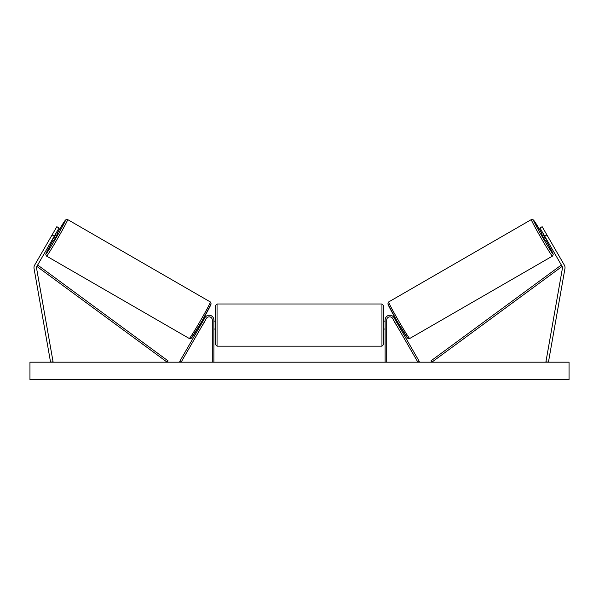 <?xml version="1.0" encoding="UTF-8"?>
<svg xmlns="http://www.w3.org/2000/svg" width="599" height="599" viewBox="0 0 599 599"><rect width="100%" height="100%" fill="white"/><g stroke="black" fill="none" stroke-linecap="round" stroke-linejoin="round"><path stroke-width="0.9" d="M56.261 232.771L57.729 233.617L55.872 237.122L53.768 240.484L52.3 239.637L52.989 238.432M59.039 227.964L36.853 266.39A2.538 2.538 0 0 0 36.546 268.097L53.064 361.744L50.563 362.185L34.053 268.539A5.077 5.077 0 0 1 34.652 265.125L56.838 226.699L59.039 227.964M54.277 236.201L52.083 234.935M544.723 236.201L562.147 266.39A2.538 2.538 0 0 1 562.454 268.097L545.936 361.744L548.437 362.185L564.947 268.539A5.077 5.077 0 0 0 564.348 265.125L542.162 226.699L539.961 227.964L544.723 236.201L546.917 234.935M546.7 239.637L545.232 240.484L543.128 237.122L541.271 233.617L542.739 232.771M385.12 362.185L385.12 320.008A4.755 4.755 0 0 1 394 317.627L419.263 361.392L417.892 362.185L392.622 318.421A3.175 3.175 0 0 0 386.707 320.008L386.707 362.185M213.88 362.185L213.88 320.008A4.755 4.755 0 0 0 205 317.627L179.737 361.392L181.108 362.185L206.378 318.421A3.175 3.175 0 0 1 212.293 320.008L212.293 362.185M217.048 346.17L215.46 344.582L215.46 305.58L217.048 303.993L217.048 346.17L381.952 346.17L381.952 303.993L383.54 305.58L383.54 344.582L381.952 346.17M213.88 327.833L213.88 322.329M385.12 327.833L385.12 322.329M46.58 256.11L45.764 254.665L46.25 253.07L53.169 240.139A19.505 0.704 -60 0 0 45.996 253.946A19.505 0.704 -60 0 0 56.358 237.406A19.505 0.704 -60 0 0 65.501 220.162A19.505 0.704 -60 0 0 57.13 233.273L65.403 220.125L66.347 219.444L67.665 219.578A21.085 0.764 120 0 1 57.781 238.222A21.085 0.764 120 0 1 46.58 256.11L189.291 338.502A21.085 0.764 -60 0 0 200.493 320.622A21.085 0.764 -60 0 0 210.384 301.978L211.133 303.888L201.818 321.386L191.201 338.308L189.291 338.502M67.665 219.578L210.384 301.978M56.119 234.089L53.363 238.851L56.119 234.089L55.655 233.82M52.907 238.589L53.363 238.851M199.826 324.815L200.598 325.257M202.574 325.002L201.968 326.051M201.204 324.209L203.952 319.447M205.33 320.233L205.936 319.185M203.787 317.949L204.559 318.391M202.664 325.055L205.42 320.285M569.05 362.185L29.95 362.185L29.95 379.624L569.05 379.624L569.05 362.185M552.42 256.11L553.236 254.665L552.75 253.07L545.831 240.139A19.505 0.704 -120 0 1 553.004 253.946A19.505 0.704 -120 0 1 542.642 237.406A19.505 0.704 -120 0 1 533.499 220.162A19.505 0.704 -120 0 1 541.87 233.273L533.597 220.125L532.653 219.444L531.335 219.578A21.085 0.764 60 0 0 541.219 238.222A21.085 0.764 60 0 0 552.42 256.11L409.709 338.502A21.085 0.764 -120 0 1 398.507 320.622A21.085 0.764 -120 0 1 388.616 301.978L387.867 303.888L397.182 321.386L407.799 338.308L409.709 338.502M531.335 219.578L388.616 301.978M546.093 238.589L545.637 238.851L542.881 234.089L545.637 238.851M542.881 234.089L543.345 233.82M399.174 324.815L398.402 325.257M395.213 317.949L394.441 318.391M393.064 319.185L393.67 320.233M397.796 324.209L395.048 319.447M397.032 326.051L396.426 325.002M396.336 325.055L393.58 320.285M36.853 266.39L167.158 362.185L168.094 360.905L37.789 265.11L36.853 266.39M562.147 266.39L431.842 362.185L430.906 360.905L561.211 265.11L562.147 266.39M210.96 304.142A19.505 0.704 120 0 1 201.818 321.386A19.505 0.704 120 0 1 191.455 337.926M388.04 304.142A19.505 0.704 60 0 0 397.182 321.386A19.505 0.704 60 0 0 407.545 337.926M217.048 303.993L381.952 303.993M215.46 321.116L213.88 321.116M213.88 329.046L215.46 329.046M383.54 321.116L385.12 321.116M383.54 329.046L385.12 329.046"/></g></svg>
